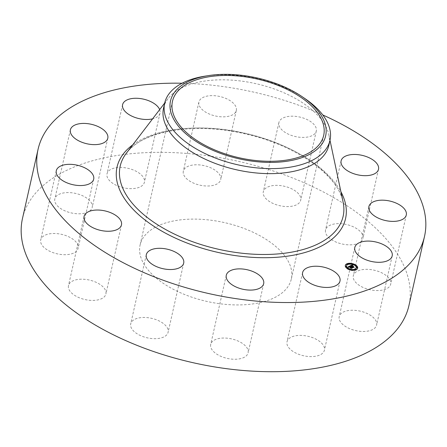 <?xml version="1.0" encoding="UTF-8"?>
<svg xmlns="http://www.w3.org/2000/svg" width="447" height="447" viewBox="0 0 447 447"><rect width="100%" height="100%" fill="white"/><g stroke="black" fill="none" stroke-linecap="round" stroke-linejoin="round"><path stroke-width="0.34" stroke-dasharray="2.23 1.68" d="M303.625 335.557A19.171 9.985 -167.3 0 1 324.405 350.213A19.171 9.985 -167.3 0 1 307.793 356.443A19.171 9.985 -167.3 0 1 287.008 341.787A19.171 9.985 -167.3 0 1 303.625 335.557M22.484 218.477A198.071 103.196 -167.3 0 1 216.287 157.053A198.071 103.196 -167.3 0 1 409.061 281.705A198.071 103.196 -167.3 0 1 408.932 305.564M182.08 83.243A198.071 103.196 -167.3 0 1 322.768 114.946M163.546 108.101A84.723 44.141 -167.3 0 1 168.078 98.591A84.723 44.141 -167.3 0 1 255.902 83.667A84.723 44.141 -167.3 0 1 328.836 134.821A84.723 44.141 -167.3 0 1 328.903 135.15A84.723 44.141 -167.3 0 1 328.847 145.353M204.966 76.158A84.723 44.141 -167.3 0 1 284.264 87.411A84.723 44.141 -167.3 0 1 305.133 98.731M140.051 254.321A77.504 40.381 -167.3 0 1 140.101 244.984A77.504 40.381 -167.3 0 1 215.935 220.947A77.504 40.381 -167.3 0 1 291.366 269.725A77.504 40.381 -167.3 0 1 291.315 279.062A77.504 40.381 -167.3 0 1 215.482 303.094A77.504 40.381 -167.3 0 1 140.051 254.321M236.944 340.553A19.171 9.985 -167.3 0 1 248.091 352.856A19.171 9.985 -167.3 0 1 221.841 356.734A19.171 9.985 -167.3 0 1 210.693 344.43A19.171 9.985 -167.3 0 1 236.944 340.553M164.569 324.505A19.171 9.985 -167.3 0 1 168.106 332.289A19.171 9.985 -167.3 0 1 154.226 338.686A19.171 9.985 -167.3 0 1 134.245 331.646A19.171 9.985 -167.3 0 1 130.708 323.863A19.171 9.985 -167.3 0 1 144.588 317.465A19.171 9.985 -167.3 0 1 164.569 324.505M105.9 291.712A19.171 9.985 -167.3 0 1 105.889 294.025A19.171 9.985 -167.3 0 1 87.131 299.971A19.171 9.985 -167.3 0 1 68.475 287.907A19.171 9.985 -167.3 0 1 68.492 285.594A19.171 9.985 -167.3 0 1 87.243 279.649A19.171 9.985 -167.3 0 1 105.9 291.712M76.655 250.968A19.171 9.985 -167.3 0 1 54.478 253.114A19.171 9.985 -167.3 0 1 40.711 239.883A19.171 9.985 -167.3 0 1 42.158 237.228A19.171 9.985 -167.3 0 1 64.334 235.083A19.171 9.985 -167.3 0 1 78.108 248.314A19.171 9.985 -167.3 0 1 76.655 250.968M84.667 213.185A19.171 9.985 -167.3 0 1 64.044 210.448A19.171 9.985 -167.3 0 1 54.808 198.976A19.171 9.985 -167.3 0 1 62.345 193.193A19.171 9.985 -167.3 0 1 82.969 195.931A19.171 9.985 -167.3 0 1 92.205 207.402A19.171 9.985 -167.3 0 1 84.667 213.185M127.792 188.483A19.171 9.985 -167.3 0 1 107.006 173.827A19.171 9.985 -167.3 0 1 123.623 167.603A19.171 9.985 -167.3 0 1 144.403 182.259A19.171 9.985 -167.3 0 1 127.792 188.483M194.473 183.488A19.171 9.985 -167.3 0 1 183.326 171.184A19.171 9.985 -167.3 0 1 209.576 167.307A19.171 9.985 -167.3 0 1 220.723 179.616A19.171 9.985 -167.3 0 1 194.473 183.488M266.842 199.535A19.171 9.985 -167.3 0 1 263.305 191.752A19.171 9.985 -167.3 0 1 277.185 185.36A19.171 9.985 -167.3 0 1 297.171 192.394A19.171 9.985 -167.3 0 1 300.702 200.178A19.171 9.985 -167.3 0 1 286.823 206.575A19.171 9.985 -167.3 0 1 266.842 199.535M325.511 232.328A19.171 9.985 -167.3 0 1 325.522 230.021A19.171 9.985 -167.3 0 1 344.279 224.076A19.171 9.985 -167.3 0 1 362.936 236.139A19.171 9.985 -167.3 0 1 362.925 238.447A19.171 9.985 -167.3 0 1 344.168 244.392A19.171 9.985 -167.3 0 1 325.511 232.328M354.762 273.072A19.171 9.985 -167.3 0 1 376.933 270.932A19.171 9.985 -167.3 0 1 390.706 284.158A19.171 9.985 -167.3 0 1 389.253 286.818A19.171 9.985 -167.3 0 1 367.076 288.958A19.171 9.985 -167.3 0 1 353.309 275.732A19.171 9.985 -167.3 0 1 354.762 273.072M346.749 310.861A19.171 9.985 -167.3 0 1 367.373 313.598A19.171 9.985 -167.3 0 1 376.609 325.07A19.171 9.985 -167.3 0 1 369.071 330.853A19.171 9.985 -167.3 0 1 348.448 328.109A19.171 9.985 -167.3 0 1 339.206 316.638A19.171 9.985 -167.3 0 1 346.749 310.861M210.056 114.326A19.171 9.985 -167.3 0 1 198.909 102.022A19.171 9.985 -167.3 0 1 225.159 98.144A19.171 9.985 -167.3 0 1 236.307 110.448A19.171 9.985 -167.3 0 1 210.056 114.326M282.431 130.373A19.171 9.985 -167.3 0 1 278.894 122.59A19.171 9.985 -167.3 0 1 292.774 116.192A19.171 9.985 -167.3 0 1 312.755 123.232A19.171 9.985 -167.3 0 1 316.292 131.016A19.171 9.985 -167.3 0 1 302.412 137.413A19.171 9.985 -167.3 0 1 282.431 130.373M159.657 109.61A19.171 9.985 -167.3 0 1 159.992 113.091A19.171 9.985 -167.3 0 1 152.611 118.841M350.66 266.2L350.157 266.149L350.716 265.881L351.487 267.088L351.711 266.848L352.744 267.798L353.605 267.384L353.13 267.328M352.493 266.188L353.096 266.557L352.063 266.68M352.107 266.462L352.359 266.105M351.99 266.518L351.135 265.993L352.074 265.775L351.236 266.004L352.001 266.479M352.012 265.389L352.303 265.797L350.912 265.971M350.962 265.758L351.783 265.362L351.711 265.68M350.224 265.831L350.157 266.149M351.476 266.613L351.403 266.932M351.526 266.73L351.454 267.049M351.56 266.77L351.487 267.088M351.605 266.675L351.532 266.993M351.649 266.602L351.577 266.926M351.672 266.585L351.599 266.904M351.694 266.568L351.627 266.887M351.728 266.552L351.655 266.87M351.755 266.541L351.683 266.859M351.783 266.529L351.711 266.848M351.744 266.725L351.683 267.021M351.744 266.798L351.672 267.116M351.89 266.652L351.817 266.971M351.912 266.635L351.839 266.954M351.94 266.624L351.867 266.943M352.834 267.172L352.761 267.49M352.817 267.474L352.744 267.798M353.672 267.066L353.605 267.384M352.532 266.166L352.459 266.485M353.169 266.239L353.096 266.557M352.297 265.702L352.225 266.021M351.342 265.663L351.275 265.982M351.381 265.641L351.308 265.959M351.482 265.591L351.409 265.909M351.521 265.568L351.448 265.892M351.56 265.552L351.493 265.87M351.638 265.524L351.565 265.842M351.705 265.496L351.633 265.814M351.767 265.473L351.694 265.797M351.94 265.445L351.867 265.764M352.074 265.445L352.001 265.769L352.08 265.451M352.141 265.451L352.074 265.775M351.945 265.445L351.884 265.741M351.208 265.674L351.135 265.993M351.051 265.624L350.979 265.943M351.225 265.546L351.152 265.864M351.32 265.496L351.247 265.814M351.37 265.468L351.303 265.792M351.426 265.445L351.353 265.769M351.476 265.429L351.403 265.747M351.521 265.412L351.448 265.73M351.571 265.395L351.498 265.719M351.616 265.384L351.543 265.702M351.66 265.378L351.588 265.697M351.7 265.367L351.627 265.686M351.744 265.367L351.672 265.686M351.823 265.362L351.75 265.68M351.867 265.367L351.795 265.686M351.918 265.373L351.845 265.691M351.973 265.378L351.901 265.697M352.024 265.412L351.957 265.708M352.376 265.479L352.303 265.797M351.515 268.133L351.985 268.194L351.186 268.58L349.118 267.038L348.939 267.49L348.962 266.943L348.565 267.217L348.822 267.518L347.922 267.245L348.358 267.032M348.638 266.893L349.09 266.675M349.364 266.535L349.895 266.278L349.314 266.758M349.962 266.613L350.035 266.295L350.37 266.736L349.805 266.596M347.995 266.926L347.922 267.245M348.096 266.954L348.023 267.272M348.196 266.982L348.124 267.3M348.291 267.01L348.219 267.334M348.381 267.038L348.314 267.362M348.47 267.071L348.403 267.39M348.559 267.099L348.487 267.418M348.643 267.127L348.571 267.446M348.895 267.2L348.822 267.518M348.867 267.105L348.777 267.49M348.71 266.786L348.593 267.312M348.649 266.853L348.576 267.172M348.738 266.764L348.666 267.082M348.772 266.742L348.699 267.06M348.805 266.719L348.738 267.038M348.85 266.697L348.777 267.015M348.883 266.68L348.811 266.999M348.917 266.669L348.811 267.144M348.956 266.652L348.883 266.971M348.995 266.635L348.923 266.96M349.034 266.624L348.962 266.943M348.951 266.842L348.833 267.401M348.844 267.004L348.772 267.328M349.096 267.177L349.023 267.496M348.9 266.898L348.833 267.217M348.973 266.831L348.9 267.15M349.029 266.798L348.956 267.116M349.062 266.775L348.99 267.099M349.191 266.719L349.118 267.038M351.258 267.993L351.186 268.312M351.258 268.261L351.186 268.58M352.057 267.876L351.985 268.194M349.414 266.423L349.347 266.742M349.448 266.406L349.375 266.725M349.476 266.39L349.403 266.708M349.504 266.373L349.431 266.691M349.537 266.356L349.465 266.675M349.576 266.339L349.504 266.658M349.615 266.323L349.543 266.647M349.649 266.311L349.582 266.63M349.688 266.3L349.615 266.619M349.727 266.289L349.655 266.613M349.766 266.283L349.694 266.602M349.8 266.278L349.733 266.596M349.839 266.278L349.766 266.596M349.912 266.278L349.845 266.596M349.951 266.278L349.878 266.596M349.99 266.283L349.917 266.602M350.079 266.306L350.007 266.624M350.124 266.317L350.051 266.635M350.174 266.328L350.102 266.647M350.236 266.256L350.588 266.747L350.213 266.367L350.152 266.663M350.387 266.412L350.314 266.73M350.442 266.418L350.37 266.736M350.409 266.412L350.342 266.708M350.264 266.01L350.169 266.496M352.353 266.01L353.326 266.557L352.353 266.01L352.158 265.283L352.482 265.44M353.32 266.239L353.247 266.563M353.398 266.239L353.326 266.557M350.236 265.937L350.163 266.256M350.247 265.971L350.174 266.289M350.381 266.188L350.314 266.513M350.426 266.244L350.353 266.563M350.476 266.3L350.403 266.619M350.526 266.362L350.454 266.68M350.66 266.429L350.588 266.747M352.23 264.965L352.158 265.283M352.247 265.026L352.175 265.345M352.415 265.367L352.342 265.686M352.459 265.417L352.387 265.736M352.504 265.468L352.432 265.786M352.554 265.512L352.482 265.831M352.622 265.512L352.549 265.831M352.566 265.512L352.504 265.792M350.068 266.669L349.604 266.803L352.365 268.2L351.376 268.613L352.214 268.211L349.493 266.792L350.135 266.356M350.169 266.356L350.096 266.675M349.565 266.473L349.493 266.792M351.733 267.809L351.66 268.127M351.448 268.295L351.376 268.613M351.543 268.306L351.471 268.63M352.437 267.882L352.365 268.2M351.761 267.809L351.694 268.094M349.822 266.412L349.75 266.736M350.118 266.362L350.046 266.68M352.638 266.529L352.387 266.714L354.035 267.395L352.923 267.865L353.884 267.407L352.286 266.703L352.694 266.283M352.817 266.222L352.744 266.541M352.359 266.384L352.286 266.703M352.996 267.546L352.923 267.865M353.096 267.557L353.024 267.882M354.108 267.071L354.035 267.395M352.448 266.434L352.387 266.714M355.426 265.188A6.325 3.297 12.7 0 0 355.41 265.177A6.325 3.297 12.7 0 0 354.851 264.859M351.376 263.741A6.325 3.297 12.7 0 0 350.627 263.646M347.196 263.959A6.325 3.297 12.7 0 0 346.861 264.082M345.291 265.552A6.325 3.297 12.7 0 0 345.246 265.714A6.325 3.297 12.7 0 0 347.425 269.027A6.325 3.297 12.7 0 0 353.711 270.591A6.325 3.297 12.7 0 0 357.589 268.491A6.325 3.297 12.7 0 0 357.617 268.334M347.788 268.289A4.984 2.598 12.7 0 0 348.269 268.619A4.984 2.598 12.7 0 0 348.286 268.625M351.599 269.776A4.984 2.598 12.7 0 0 352.331 269.848M356.304 268.038A4.984 2.598 12.7 0 0 354.566 265.585A4.984 2.598 12.7 0 0 346.604 265.848M347.414 264.373L346.984 264.278M354.627 265.261L355.114 265.596M355.236 265.272L354.806 265.177M350.571 264.037L351.308 264.11M351.186 263.926L350.755 263.825M355.711 269.927L356.047 269.804M355.924 269.608L355.494 269.513M357.203 267.624L356.773 267.529M348.096 268.708L347.671 268.613M347.475 268.736L348.057 269.027M346.134 266.356L345.704 266.261M352.152 270.055L351.722 269.96M351.532 270.144L352.281 270.239M126.311 153.265A114.259 59.529 -167.3 0 1 244.749 133.145A114.259 59.529 -167.3 0 1 343.112 202.128C338.563 175.744 296.389 145.286 246.386 134.178C195.428 121.612 142.073 130.809 126.311 153.265M132.742 144.85A117.12 61.021 -167.3 0 1 244.71 133.329A117.12 61.021 -167.3 0 1 340.91 191.763M352.342 265.468L352.275 265.764M339.994 281.051L324.405 350.213M302.597 272.62L287.008 341.787M168.078 98.591L164.692 103.022M328.836 134.821L329.992 140.274M172.469 101.335L140.101 244.984M323.684 135.413L291.315 279.062M198.909 102.022L183.326 171.184M236.307 110.448L220.723 179.616M183.695 263.127L168.106 332.289M146.298 254.701L130.708 323.863M278.894 122.59L263.305 191.752M316.292 131.016L300.702 200.178M121.478 224.863L105.889 294.025M84.075 216.432L68.492 285.594M341.111 160.853L325.522 230.021M378.508 169.284L362.925 238.447M56.294 170.72L40.711 239.883M93.691 179.146L78.108 248.314M406.289 214.996L390.706 284.158M368.892 206.57L353.309 275.732M70.391 129.809L54.808 198.976M107.794 138.24L92.205 207.402M392.192 255.907L376.609 325.07M354.795 247.476L339.206 316.638M122.595 104.665L107.006 173.827M159.992 113.091L144.403 182.259M263.674 283.694L248.091 352.856M226.277 275.268L210.693 344.43M345.246 265.714L345.319 265.389M357.589 268.491L357.661 268.172"/><path stroke-width="0.67" d="M319.208 266.395A19.171 9.985 -167.3 0 1 339.994 281.051A19.171 9.985 -167.3 0 1 323.377 287.281A19.171 9.985 -167.3 0 1 302.597 272.62A19.171 9.985 -167.3 0 1 319.208 266.395M322.768 114.946A198.071 103.196 -167.3 0 1 424.65 212.543A198.071 103.196 -167.3 0 1 424.516 236.402L408.932 305.564A198.071 103.196 -167.3 0 1 215.13 366.993A198.071 103.196 -167.3 0 1 22.35 242.335A198.071 103.196 -167.3 0 1 22.484 218.477L38.068 149.315A198.071 103.196 -167.3 0 1 182.08 83.243M424.516 236.402A198.071 103.196 -167.3 0 1 230.713 297.825A198.071 103.196 -167.3 0 1 37.939 173.173A198.071 103.196 -167.3 0 1 38.068 149.315M302.328 96.82L305.133 98.731A84.723 44.141 -167.3 0 1 330.037 130.122A84.723 44.141 -167.3 0 1 329.981 140.33L328.847 145.353A84.723 44.141 -167.3 0 1 245.951 171.631A84.723 44.141 -167.3 0 1 163.49 118.31A84.723 44.141 -167.3 0 1 163.546 108.101L164.68 103.078A84.723 44.141 -167.3 0 1 204.966 76.158L208.319 75.632A79.516 41.426 -167.3 0 1 282.744 86.193A79.516 41.426 -167.3 0 1 302.328 96.82A79.516 41.426 -167.3 0 1 311.922 153.008A79.516 41.426 -167.3 0 1 213.415 150.555A79.516 41.426 -167.3 0 1 170.028 107.297A79.516 41.426 -167.3 0 1 208.319 75.632M329.981 140.33A84.723 44.141 -167.3 0 1 210.392 155.992A84.723 44.141 -167.3 0 1 164.625 113.281A84.723 44.141 -167.3 0 1 164.68 103.078M172.419 110.672A77.504 40.381 -167.3 0 1 172.469 101.335A77.504 40.381 -167.3 0 1 248.303 77.303A77.504 40.381 -167.3 0 1 323.74 126.076A77.504 40.381 -167.3 0 1 323.684 135.413A77.504 40.381 -167.3 0 1 247.85 159.45A77.504 40.381 -167.3 0 1 172.419 110.672M180.158 255.343A19.171 9.985 -167.3 0 1 183.695 263.127A19.171 9.985 -167.3 0 1 169.815 269.524A19.171 9.985 -167.3 0 1 149.829 262.484A19.171 9.985 -167.3 0 1 146.298 254.701A19.171 9.985 -167.3 0 1 160.177 248.303A19.171 9.985 -167.3 0 1 180.158 255.343M121.489 222.55A19.171 9.985 -167.3 0 1 121.478 224.863A19.171 9.985 -167.3 0 1 102.721 230.803A19.171 9.985 -167.3 0 1 84.064 218.739A19.171 9.985 -167.3 0 1 84.075 216.432A19.171 9.985 -167.3 0 1 102.832 210.487A19.171 9.985 -167.3 0 1 121.489 222.55M341.1 163.166A19.171 9.985 -167.3 0 1 341.111 160.853A19.171 9.985 -167.3 0 1 359.869 154.913A19.171 9.985 -167.3 0 1 378.525 166.977A19.171 9.985 -167.3 0 1 378.508 169.284A19.171 9.985 -167.3 0 1 359.757 175.23A19.171 9.985 -167.3 0 1 341.1 163.166M92.238 181.806A19.171 9.985 -167.3 0 1 70.067 183.952A19.171 9.985 -167.3 0 1 56.294 170.72A19.171 9.985 -167.3 0 1 57.747 168.061A19.171 9.985 -167.3 0 1 79.924 165.921A19.171 9.985 -167.3 0 1 93.691 179.146A19.171 9.985 -167.3 0 1 92.238 181.806M370.345 203.91A19.171 9.985 -167.3 0 1 392.522 201.765A19.171 9.985 -167.3 0 1 406.289 214.996A19.171 9.985 -167.3 0 1 404.842 217.655A19.171 9.985 -167.3 0 1 382.666 219.795A19.171 9.985 -167.3 0 1 368.892 206.57A19.171 9.985 -167.3 0 1 370.345 203.91M100.251 144.023A19.171 9.985 -167.3 0 1 79.627 141.28A19.171 9.985 -167.3 0 1 70.391 129.809A19.171 9.985 -167.3 0 1 77.929 124.031A19.171 9.985 -167.3 0 1 98.552 126.769A19.171 9.985 -167.3 0 1 107.794 138.24A19.171 9.985 -167.3 0 1 100.251 144.023M362.333 241.693A19.171 9.985 -167.3 0 1 382.956 244.436A19.171 9.985 -167.3 0 1 392.192 255.907A19.171 9.985 -167.3 0 1 384.655 261.685A19.171 9.985 -167.3 0 1 364.031 258.947A19.171 9.985 -167.3 0 1 354.795 247.476A19.171 9.985 -167.3 0 1 362.333 241.693M152.611 118.841A19.171 9.985 -167.3 0 1 143.375 119.321A19.171 9.985 -167.3 0 1 122.595 104.665A19.171 9.985 -167.3 0 1 139.207 98.435A19.171 9.985 -167.3 0 1 159.657 109.61M252.527 271.39A19.171 9.985 -167.3 0 1 263.674 283.694A19.171 9.985 -167.3 0 1 237.424 287.572A19.171 9.985 -167.3 0 1 226.277 275.268A19.171 9.985 -167.3 0 1 252.527 271.39M355.482 264.859A6.325 3.297 -167.3 0 1 357.661 268.172A6.325 3.297 -167.3 0 1 353.784 270.273A6.325 3.297 -167.3 0 1 347.498 268.708A6.325 3.297 -167.3 0 1 345.319 265.389A6.325 3.297 -167.3 0 1 349.196 263.294A6.325 3.297 -167.3 0 1 355.482 264.859M354.633 265.267A4.984 2.598 -167.3 0 1 356.348 267.876A4.984 2.598 -167.3 0 1 353.298 269.53A4.984 2.598 -167.3 0 1 348.342 268.301A4.984 2.598 -167.3 0 1 346.626 265.686A4.984 2.598 -167.3 0 1 349.683 264.032A4.984 2.598 -167.3 0 1 354.633 265.267L354.817 265.177M350.085 265.931L350.442 266.418L349.386 266.44L352.057 267.876L351.258 268.261L349.191 266.719L349.012 267.172L349.034 266.624L348.638 266.898L348.895 267.2L347.995 266.926L350.068 265.909L350.04 266.295M350.325 265.971L350.66 266.429L350.297 266.071M350.118 266.362L349.677 266.485L352.437 267.882L351.448 268.295L352.286 267.893L349.565 266.473L350.118 266.362M352.04 264.959L352.376 265.479L350.984 265.652L351.957 266.25L351.208 265.674L352.141 265.451L351.303 265.686L352.107 266.177L352.297 265.702L353.169 266.239L352.13 266.362L353.672 267.066L352.817 267.474L350.224 265.831L352.085 265.071M352.32 265.037L352.622 265.512L352.292 265.155M353.398 266.239L352.42 265.691L353.398 266.239M352.459 266.395L354.108 267.071L352.996 267.546L353.957 267.088L352.359 266.384L352.817 266.222L352.448 266.434M347.475 264.048L346.861 264.082L347.475 264.048M351.247 263.601L350.632 263.629L351.247 263.601M355.985 269.284L355.371 269.317L355.985 269.284M357.265 267.3L356.65 267.334L357.265 267.3M347.677 268.619L348.163 268.384L347.487 268.703L347.548 268.418M345.715 266.267L346.33 266.233L345.715 266.267M351.733 269.966L352.348 269.932L351.532 270.144M351.538 266.742L351.61 266.423M352.13 266.362L353.13 267.328M350.984 265.652L351.884 266.574L352.063 266.2M351.957 266.25L351.862 266.675M353.18 267.004L353.108 267.323M352.107 266.177L352.035 266.501M352.107 265.116L352.046 265.395M352.096 265.093L352.029 265.389M348.358 267.032L348.643 266.876M349.386 266.44L349.314 266.758L351.515 268.133M350.068 265.909L349.995 266.228M351.621 267.837L351.56 268.116M354.851 264.859A6.325 3.297 12.7 0 0 351.376 263.741M350.627 263.646A6.325 3.297 12.7 0 0 347.196 263.959M346.984 264.278L346.861 264.082A6.325 3.297 12.7 0 0 345.291 265.552M357.617 268.334A6.325 3.297 12.7 0 0 355.426 265.188M348.286 268.625A4.984 2.598 12.7 0 0 351.599 269.776L351.526 270.083M352.331 269.848A4.984 2.598 12.7 0 0 355.376 269.301M355.538 269.195A4.984 2.598 12.7 0 0 356.281 268.2A4.984 2.598 12.7 0 0 356.304 268.038M346.604 265.848A4.984 2.598 12.7 0 0 346.554 266.004A4.984 2.598 12.7 0 0 347.788 268.289M346.788 264.4L347.369 264.691M355.114 265.596L355.236 265.272M355.494 269.513L355.711 269.927M356.773 267.529L356.706 267.854L357.203 267.624M348.057 269.027L348.096 268.708M345.704 266.261L345.643 266.585L346.134 266.356M329.992 140.274L343.112 202.128A114.259 59.529 -167.3 0 1 343.201 202.569A114.259 59.529 -167.3 0 1 244.084 253.46A114.259 59.529 -167.3 0 1 120.126 179.862A114.259 59.529 -167.3 0 1 126.311 153.265L164.692 103.022M340.91 191.763A117.12 61.021 -167.3 0 1 345.626 204.497A117.12 61.021 -167.3 0 1 244.028 256.662A117.12 61.021 -167.3 0 1 116.958 181.219A117.12 61.021 -167.3 0 1 132.742 144.85M352.074 265.043L352.001 265.362M352.063 265.015L351.99 265.334M352.052 264.987L351.979 265.306M356.281 268.2L356.348 267.876M346.554 266.004L346.626 265.686M347.537 264.568L347.61 264.25M355.359 265.468L355.432 265.149M354.622 265.261L354.683 264.982M350.56 263.953L350.632 263.629M355.298 269.636L355.371 269.317M357.326 267.82L357.399 267.502M356.577 267.652L356.65 267.334M348.219 268.904L348.291 268.586M345.509 266.384L345.581 266.066M346.257 266.552L346.33 266.233M352.281 270.239L352.348 269.932"/></g></svg>
